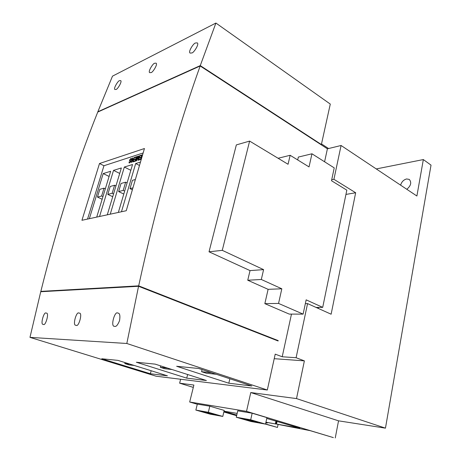 <?xml version="1.0" encoding="UTF-8"?>
<svg xmlns="http://www.w3.org/2000/svg" width="461" height="461" viewBox="0 0 461 461"><rect width="100%" height="100%" fill="white"/><g stroke="black" fill="none" stroke-linecap="round" stroke-linejoin="round"><path stroke-width="0.69" d="M46.071 313.1L46.354 313.14C49.523 312.437 45.501 326.48 43.449 324.383L43.207 324.348C40.055 325.103 43.979 311.106 46.071 313.1M78.923 313.077L79.286 313.128C82.957 312.512 78.629 327.581 76.203 325.293L75.892 325.247C72.244 325.927 76.445 310.91 78.923 313.077M117.716 313.042L118.212 313.117C119.843 313.417 120.286 315.935 119.543 320.672C117.809 324.855 116.264 326.757 114.916 326.371L114.489 326.307C110.219 326.866 114.766 310.679 117.716 313.042M116.005 89.411C117.209 89.924 122.672 81.073 120.569 80.583L119.549 80.704C118.31 80.243 112.916 89.059 115.014 89.515L116.005 89.411M151.052 72.55C152.435 73.017 158.29 63.854 155.985 63.134L154.689 63.278C153.271 62.869 147.491 71.997 149.802 72.677L151.052 72.55M191.805 52.952C193.39 53.338 199.722 43.876 197.187 42.861L195.516 43.029C193.891 42.7 187.65 52.128 190.191 53.096L191.805 52.952M400.615 185.161C401.612 181.853 403.606 179.778 406.614 178.954L409.264 179.404C411.788 182.4 410.976 185.697 406.821 189.298M134.013 157.535L134.376 157.414L133.05 161.886L132.664 162.007L132.411 159.074L131.425 162.399L131.062 162.514L132.382 158.06L132.768 157.939L133.022 160.866L134.013 157.535L134.33 157.57M139.504 155.766L139.879 155.645L138.554 160.157L137.989 160.336L138.404 156.734L136.56 160.785L136.007 160.958L137.332 156.463L137.706 156.342L136.583 160.151L138.801 155.991L138.381 159.581L139.504 155.766L139.833 155.795M99.553 216.491L113.533 170.38L121.352 167.965L107.28 214.826M89.342 218.693L103.201 173.572L110.669 171.267L96.718 217.102M143.043 153.012L103.956 165.735L99.495 163.522L81.943 220.289L126.245 210.729L144.443 148.523L99.495 163.522M87.538 219.084L103.956 165.735M140.23 162.134L135.684 163.54L121.462 211.766M118.344 212.435L132.538 164.514L124.349 167.038L110.242 214.181M140.323 155.501L142.282 154.867L140.951 159.408L139.066 160.002L139.216 159.477L140.726 158.999L141.135 157.604L139.729 158.054L139.885 157.529L141.291 157.08L141.752 155.513L140.173 156.02L140.323 155.501L142.236 155.023M134.877 157.253L136.79 156.636L135.465 161.125L133.621 161.707L133.776 161.189L135.252 160.728L135.655 159.345L134.284 159.783L134.433 159.264L135.811 158.826L136.272 157.276L134.727 157.771L134.877 157.253L136.75 156.792M130.861 158.498L131.345 158.48L131.46 159.748L131.097 159.863L130.722 159.005L129.91 159.967L130.002 160.48L130.751 160.687L130.843 161.523L129.161 163.033L129.028 162.013L129.391 161.897L129.725 162.514L130.469 161.678L130.388 161.217L129.662 161.039L129.535 160.111L130.861 158.498L131.425 158.538M322.7 307.366L346.822 190.151L331.499 180.729L334.231 167.89L311.964 153.79L309.031 166.911L290.148 155.288L288.062 164.272L249.62 141.089L236.343 144.91L209.029 251.798L250.035 270.595L247.747 280.236L268.112 289.329L264.845 303.638L289.26 314.102L303.113 314.12L306.15 299.846L322.7 307.366L316.056 307.424M311.964 153.79L298.348 157.074L297.691 159.932M291.479 314.108L282.207 356.768L275.217 354.146L267.317 390.012L156.123 376.211L29.977 337.371L40.735 291.727L138.559 286.287L126.821 343.485L29.977 337.371M318.367 308.461L318.586 307.401M331.713 179.738L333.914 179.306L341.082 145.492L327.402 148.817L324.584 161.782M327.402 148.817L200.172 65.981C177.082 130.382 156.584 203.67 138.68 285.849L278.196 340.604L278.116 340.99L138.559 286.287M101.777 358.762L117.958 360.387L167.412 375.807L150.355 373.75L101.777 358.762M136.347 362.237L155.15 364.127L206.407 380.515L186.728 378.141L136.347 362.237M176.649 366.282L198.772 368.506L251.758 385.984L228.806 383.218L176.649 366.282M126.821 343.485L267.317 390.012M278.196 340.604L276.998 340.552M277.084 421.383L276.514 424.057L277.113 424.229L310.195 430.666L333.355 437.604L246.52 411.35L189.678 402.015L193.891 385.062L179.634 383.177L180.631 379.253M341.082 145.492L416.894 196.011L423.336 159.569L431.023 165.124L385.459 428.154L296.515 398.586L304.381 360.871L274.214 358.687M246.52 411.35L250.772 392.553L296.515 398.586M278.104 424.408L277.459 427.439L265.363 424.091M236.62 415.707L223.833 411.978M197.291 404.239L189.678 402.015M277.459 427.439L265.553 423.964M265.813 422.783L267.196 423.031L265.841 422.633M265.928 422.253L275.96 424.028L265.939 422.19M236.77 415.067L223.988 411.333M276.514 424.057L299.806 428.171L266.758 418.45M237.15 413.408L224.023 411.172M265.519 424.12L266.931 417.631L252.167 413.212L237.743 410.82L236.268 417.24L250.98 421.504L265.519 424.12L250.692 419.792L236.268 417.24M209.807 406.187L224.202 410.411L222.79 416.427L210.176 414.162L195.856 410.077L197.32 404.118L209.807 406.187L208.337 412.29L222.79 416.427M200.27 65.612L215.909 23.05L112.501 76.14L97.841 111.769L200.27 65.612L321.38 144.524L320.965 144.627M321.513 143.93L328.566 148.534M423.336 159.569L376.262 168.933M304.381 360.871L296.095 357.719L307.568 303.597L331.131 314.212L355.662 192.756L333.914 179.306M200.172 65.981L97.744 112.069C76.203 165.747 57.239 225.515 40.845 291.375L41.686 291.675M138.68 285.849L40.845 291.375M167.545 368.085L160.301 367.319L160.676 365.89M160.301 367.319L164.75 368.737L172.016 369.52M134.191 365.452L129.074 364.899L124.793 363.568L125.058 362.605M124.793 363.568L129.881 364.109M385.459 428.154L338.535 420.83L250.772 392.553M335.262 437.95L338.535 420.83M282.207 356.768L296.095 357.719M305.343 303.632L307.568 303.597M250.968 420.155L241.339 418.444L248.053 420.392L257.722 422.12L250.968 420.155M250.692 419.792L252.167 413.212M248.053 420.392L248.22 419.666M193.309 387.396L179.634 383.177M211.628 372.747L201.561 371.681L202.074 369.595M201.561 371.681L206.165 373.191L216.261 374.274M139.251 165.366L135.684 163.54M132.117 189.655L129.99 188.624L132.607 187.944M135.015 179.606L132.434 180.32L129.99 188.624M345.94 194.421L355.662 192.756M130.826 170.299L124.349 167.038M123.208 190.387L125.646 182.193L121.053 183.461L118.627 191.58L123.208 190.387L124.672 191.085M127.092 182.902L125.646 182.193M123.796 194.041L118.627 191.58M290.148 155.288L278.104 158.267M249.62 141.089L222.265 250.34L209.029 251.798M222.265 250.34L263.6 269.627L250.035 270.595M263.6 269.627L261.312 279.481L247.747 280.236M261.312 279.481L281.821 288.793L268.112 289.329M281.821 288.793L278.553 303.424L264.845 303.638M278.553 303.424L303.113 314.12M195.856 410.077L208.337 412.29M207.075 413.056L200.541 411.195L208.873 412.676L215.454 414.554L207.075 413.056L207.237 412.382M267.305 422.501L267.196 423.031M276.56 421.227L275.96 424.028M275.966 421.049L275.367 423.855M109.096 176.442L103.201 173.572M97.455 197.089L99.835 189.315L104.019 188.163L101.627 196L97.455 197.089L102.152 199.256M105.339 188.785L104.019 188.163M102.953 196.617L101.627 196M119.71 173.434L113.533 170.38M107.799 194.398L110.202 186.457L114.576 185.247L112.167 193.257L107.799 194.398L112.72 196.703M115.959 185.91L114.576 185.247M113.556 193.914L112.167 193.257M215.909 23.05L330.289 104.077L321.38 144.524M228.806 383.218L229.855 378.758M186.728 378.141L187.639 374.511M150.355 373.75L151.156 370.742M139.274 159.932L139.216 159.477M139.383 159.564L140.726 158.999M140.893 159.085L141.135 157.604M139.937 157.985L139.885 157.529M140.046 157.616L141.291 157.08M141.452 157.166L141.752 155.513M140.38 155.956L140.49 155.588M138.167 160.278L138.404 156.734M136.214 160.895L137.332 156.463M138.409 156.118L136.583 160.151M139.666 155.847L138.381 159.581M133.828 161.644L133.776 161.189M133.938 161.275L135.252 160.728M135.413 160.808L135.655 159.345M134.491 159.713L134.433 159.264M134.6 159.35L135.811 158.826M135.972 158.912L136.272 157.276M134.935 157.702L135.038 157.339M132.82 161.961L132.411 159.074M131.264 162.445L132.382 158.06M134.174 157.622L133.022 160.866M131.293 159.8L131.085 159.062M130.158 160.555L130.763 160.693M129.236 163.056L129.028 162.013M129.893 162.6L130.469 161.678M130.63 161.765L130.492 161.315M129.772 161.085L129.535 160.111M129.697 160.198L131.022 158.584"/></g></svg>
